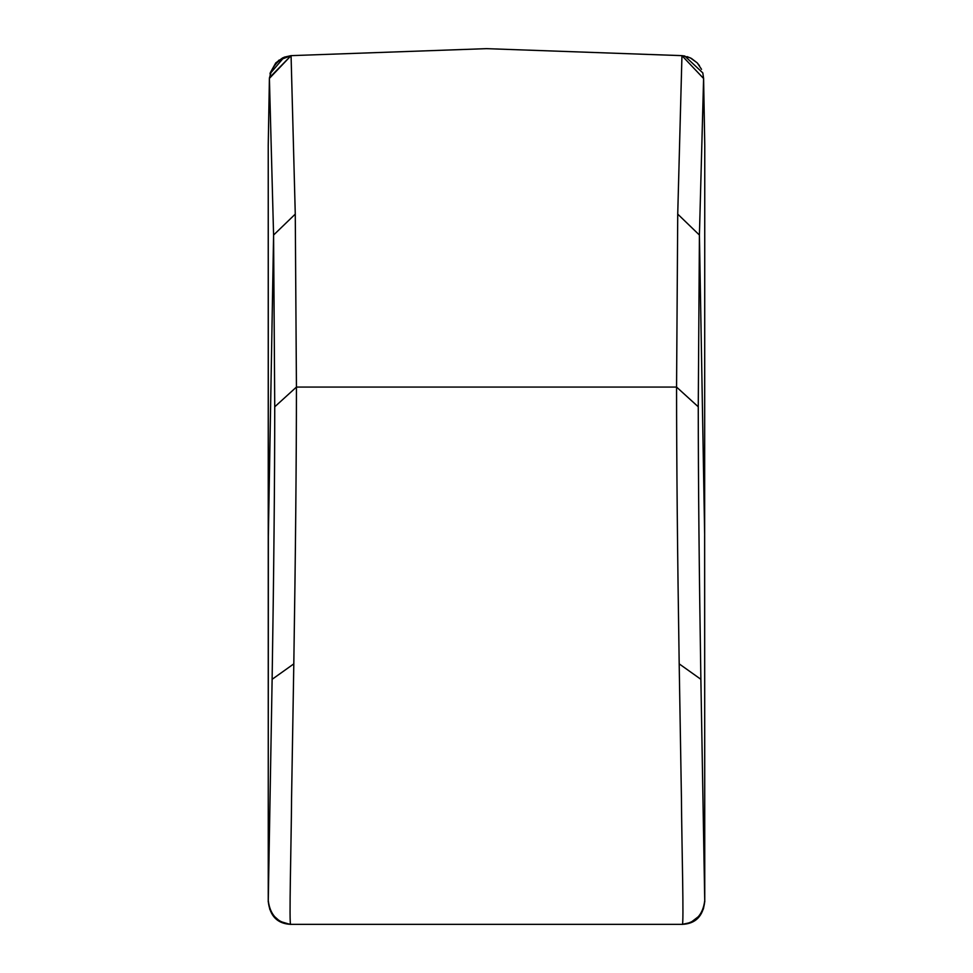 <?xml version="1.0" encoding="UTF-8"?>
<svg xmlns="http://www.w3.org/2000/svg" width="973" height="973" viewBox="0 0 973 973"><rect width="100%" height="100%" fill="white"/><g stroke="black" fill="none" stroke-linecap="round" stroke-linejoin="round"><path stroke-width="1.46" d="M438.397 924.35L290.732 924.35C277.39 923.73 269.898 916.08 268.256 901.412L268.232 145.305L269.399 78.509L268.232 145.804M699.441 65.629L697.191 62.856L690.222 57.821L681.927 55.643L684.749 56.02L702.81 72.902L703.601 78.509L681.951 55.656L677.731 214.109L676.563 387.072L698.261 406.799C698.286 480.37 699.161 571.2 700.876 679.312L704.744 901.412C703.126 916.128 695.634 923.778 682.268 924.35L290.732 924.35C288.932 927.573 291.268 843.202 291.572 797.921L293.81 663.866L272.124 679.312L268.268 900.657C270.08 914.936 277.573 922.83 290.745 924.35M269.436 77.731L291.073 55.643L295.269 214.109L296.437 387.072L676.563 387.072C676.588 461.141 677.463 553.406 679.19 663.866L681.428 797.921C681.745 843.944 684.068 927.755 682.255 924.35L690.696 922.538L699.575 915.739L703.236 909.293L704.732 900.876M269.412 78.399L291.049 55.656C279.19 57.833 271.978 65.459 269.399 78.509L273.583 235.052L274.739 406.799L296.437 387.072C296.412 461.141 295.537 553.406 293.81 663.866M704.634 535.868L704.744 901.412L700.876 679.312L679.19 663.866M684.749 56.02L681.939 55.656L684.749 56.02L702.81 72.902L703.601 78.509L699.417 235.052L698.261 406.799M677.731 214.109L699.417 235.052L704.634 533.922L704.768 145.828M274.739 406.799C274.714 480.37 273.839 571.2 272.124 679.312L268.268 900.803M278.533 60.411L291.061 55.643L282.754 57.833L275.785 62.88L270.214 72.829M268.366 535.953L273.583 235.052L295.269 214.109M268.244 901.813L268.353 534.955L268.244 901.874L272.124 679.312M704.744 901.412L704.647 534.907L704.756 901.886M704.732 900.755L704.732 900.657C702.932 914.924 695.44 922.818 682.255 924.35L534.603 924.35M703.601 78.509L702.81 72.902L703.601 78.509L704.768 145.305L703.588 78.156M291.061 55.643L486.5 48.65L681.939 55.643L486.5 48.65L291.061 55.643L284.323 57.152M704.768 145.682L704.647 534.822L704.768 145.682M284.067 57.261L269.959 73.839M268.353 534.858L268.232 145.682L268.353 534.858M268.268 900.962L269.776 909.317L273.097 915.313L280.017 921.395L289.857 924.326M291.584 924.35C277.281 922.842 269.497 914.936 268.268 900.621M704.732 901.691L703.491 908.514L701.618 912.638L697.872 917.527L693.056 921.224M701.545 69.338L697.24 62.904L691.438 58.441L687.181 56.641"/></g></svg>
